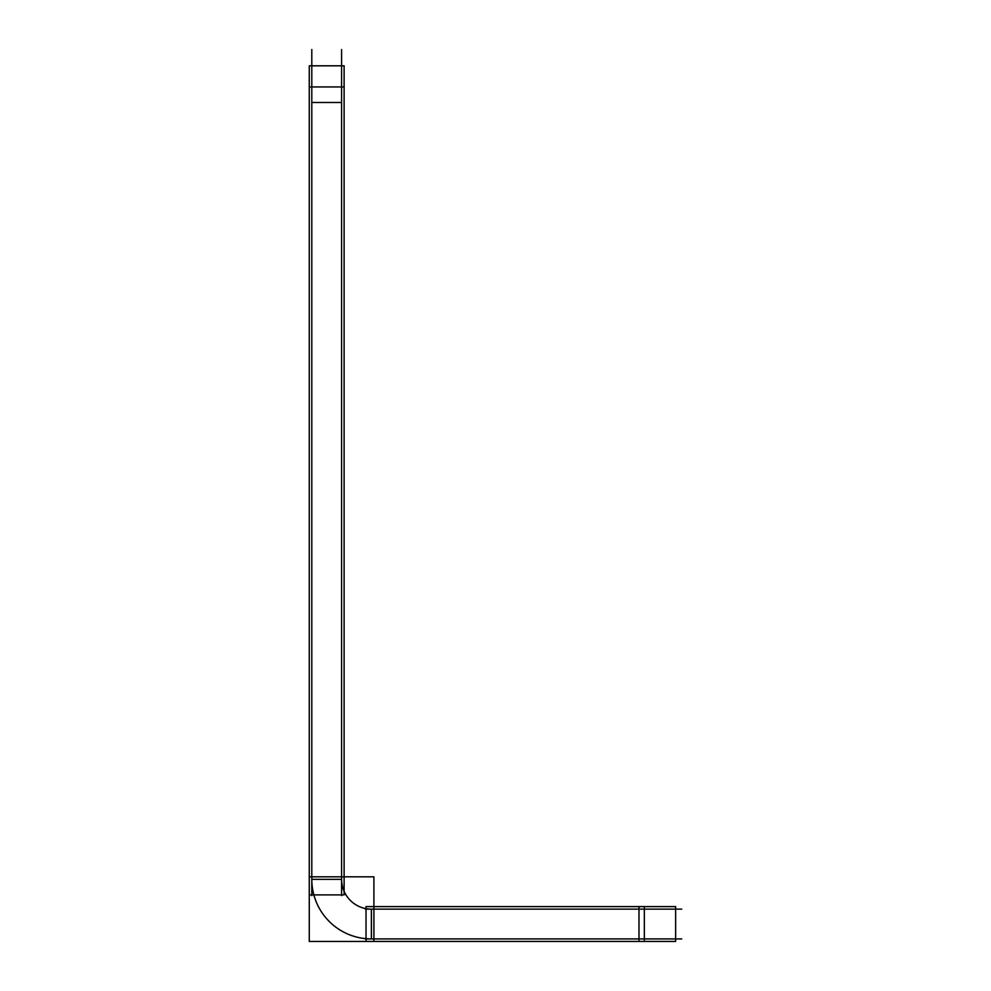 <?xml version="1.0" encoding="UTF-8"?>
<svg xmlns="http://www.w3.org/2000/svg" width="991" height="991" viewBox="0 0 991 991"><rect width="100%" height="100%" fill="white"/><g stroke="black" fill="none" stroke-linecap="round" stroke-linejoin="round"><path stroke-width="1.49" d="M365.295 909.131L681.734 909.131M373.904 909.032A29.792 29.792 0 0 1 341.697 876.824M341.585 49.55L341.585 895.616M309.266 86.948L344.112 86.948L344.112 894.885L309.266 894.885L309.266 65.815L344.112 65.815L344.112 86.948M309.266 941.45L309.266 876.812L373.904 876.812L373.904 941.45L309.266 941.45M366.026 941.45L366.026 906.604L644.336 906.604L644.336 941.45L366.026 941.45M675.552 941.45L644.336 941.45M675.552 906.604L644.336 906.604M675.639 941.45L675.639 906.604M311.793 49.55L311.793 895.616M373.904 938.873A59.571 59.571 0 0 1 311.855 876.812M365.295 938.923L681.734 938.923M311.793 879.351L341.585 879.351M371.377 938.923L371.377 909.131M638.984 909.131L638.984 938.923L638.984 909.131M341.585 102.482L311.793 102.482L341.585 102.482M638.984 941.45L638.984 906.604"/></g></svg>
